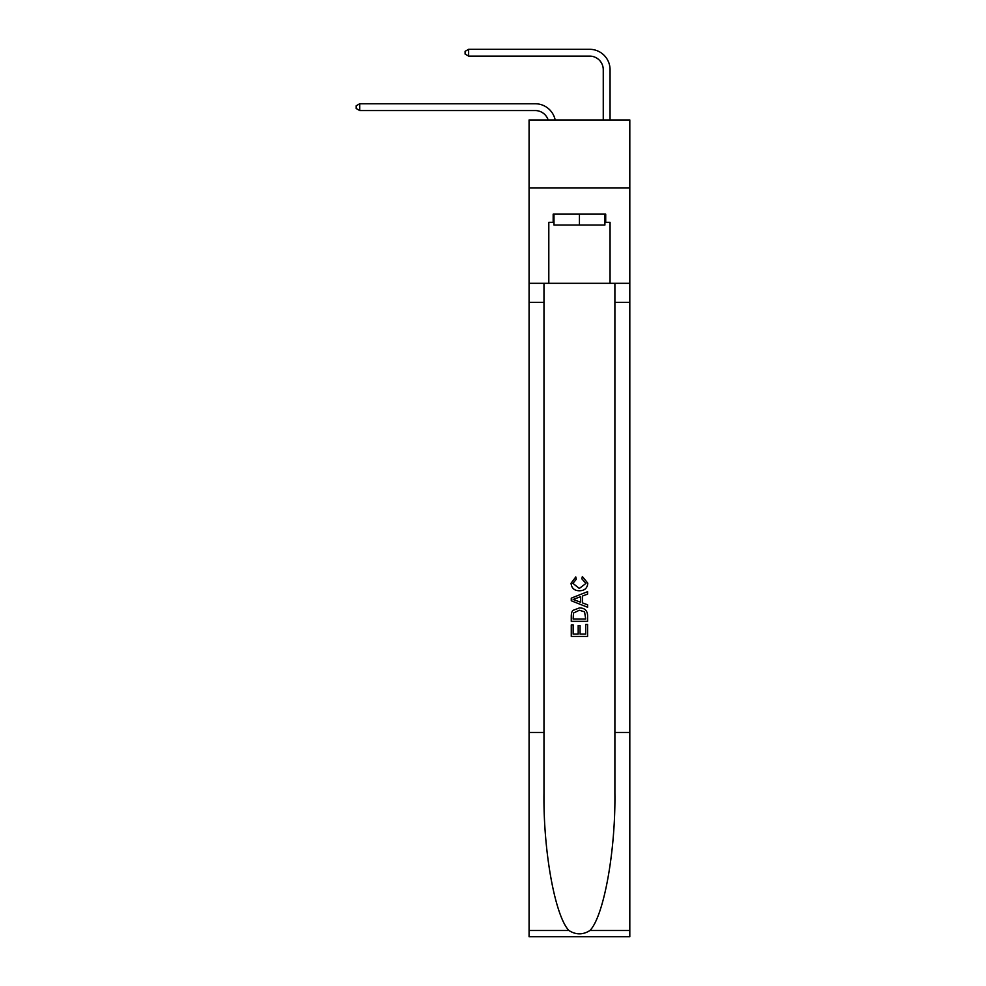 <?xml version="1.0" encoding="UTF-8"?>
<svg xmlns="http://www.w3.org/2000/svg" width="986" height="986" viewBox="0 0 986 986"><rect width="100%" height="100%" fill="white"/><g stroke="black" fill="none" stroke-linecap="round" stroke-linejoin="round"><path stroke-width="1.48" d="M629.808 188.006L629.808 119.947L529.075 119.947L529.075 188.006L629.808 188.006L629.808 283.302L610.063 283.302L610.063 222.318L605.712 222.318L605.712 214.147L553.171 214.147L553.171 222.318L553.984 222.318M535.201 110.555A13.607 13.607 -34.2 0 1 548.142 119.947A13.607 13.607 -30.6 0 0 535.201 110.555L359.73 110.555L356.192 108.509L356.192 105.798L359.73 103.752L535.201 103.752A20.423 20.423 145.8 0 1 555.18 119.947M603.259 119.947L603.259 69.723A13.607 13.607 130.2 0 0 589.653 56.103L468.633 56.103L465.096 54.07L465.096 51.346L468.633 49.3L589.653 49.3A20.423 20.423 44.5 0 1 610.063 69.723L610.063 119.947M604.899 214.147L604.899 225.042L553.984 225.042L553.984 214.147M579.435 214.147L579.435 225.042M585.721 624.483L585.721 634.121L580.064 634.121L585.721 634.121L585.721 624.483L587.594 624.483L587.594 636.426L571.264 636.426L571.264 624.902L571.264 636.426M578.178 625.531L578.178 634.121L573.149 634.121L578.178 634.121L578.178 625.531L580.064 625.531L580.064 634.121M572.669 610.494L571.498 612.873L572.669 610.494L579.349 607.943C584.575 607.918 587.323 610.433 587.594 615.498L587.594 621.34L571.264 621.34L571.264 615.757L571.264 621.34M582.369 576.527L581.839 578.831L582.369 576.527L587.804 583.194C587.373 588.211 584.538 590.737 579.312 590.774L579.312 590.774C574.296 590.663 571.535 588.149 571.054 583.244L575.799 576.946L576.292 579.25L572.94 583.355L579.3 588.469L585.93 583.416L581.839 578.831M589.973 930.488L629.808 930.488L629.808 936.7L529.075 936.7L529.075 732.512L543.976 732.512L543.976 793.212C543.249 851.238 555.032 916.056 568.91 930.488C575.923 934.962 582.948 934.962 589.973 930.488C603.851 916.056 615.621 851.238 614.894 793.212L614.894 283.302M571.264 598.157L571.264 600.757L587.594 607.24L571.264 600.757L571.264 598.157L587.594 591.674L571.264 598.157M614.894 732.512L629.808 732.512L629.808 283.302M529.075 732.512L529.075 188.006M543.976 283.302L543.976 732.512M629.808 930.488L629.808 732.512M529.075 283.302L548.808 283.302L548.808 222.318L553.171 222.318M548.808 283.302L610.063 283.302M604.899 222.318L605.712 222.318M587.594 591.674L587.594 594.114L582.578 595.975L582.578 602.939L587.594 604.8L587.594 607.24M576.169 600.573L580.692 602.249L580.692 596.666L573.149 599.463L576.169 600.573M580.692 596.666L580.692 602.249M571.264 615.757L571.498 612.873M584.562 611.813L585.721 619.035L584.562 611.813L579.312 610.248L573.482 613.033L573.149 619.035L585.721 619.035L573.149 619.035M571.264 624.902L573.149 624.902L573.149 634.121M603.259 69.723A13.607 13.607 -135.5 0 0 589.653 56.103A13.607 13.607 -135.5 0 1 603.259 69.723A13.607 13.607 -135.5 0 0 589.653 56.103A13.607 13.607 -135.5 0 1 603.259 69.723A13.607 13.607 -135.5 0 0 589.653 56.103A13.607 13.607 -135.5 0 1 603.259 69.723A13.607 13.607 -135.5 0 0 589.653 56.103A13.607 13.607 -135.5 0 1 603.259 69.723A13.607 13.607 -135.5 0 0 589.653 56.103A13.607 13.607 -135.5 0 1 603.259 69.723A13.607 13.607 -135.5 0 0 589.653 56.103A13.607 13.607 -135.5 0 1 603.259 69.723A13.607 13.607 -135.5 0 0 589.653 56.103A13.607 13.607 -135.5 0 1 603.259 69.723A13.607 13.607 -135.5 0 0 589.653 56.103A13.607 13.607 -135.5 0 1 603.259 69.723A13.607 13.607 -135.5 0 0 589.653 56.103A13.607 13.607 -135.5 0 1 603.259 69.723A13.607 13.607 -135.5 0 0 589.653 56.103A13.607 13.607 -135.5 0 1 603.259 69.723A13.607 13.607 -135.5 0 0 589.653 56.103A13.607 13.607 -135.5 0 1 603.259 69.723A13.607 13.607 -135.5 0 0 589.653 56.103A13.607 13.607 -135.5 0 1 603.259 69.723A13.607 13.607 -135.5 0 0 589.653 56.103A13.607 13.607 -135.5 0 1 603.259 69.723A13.607 13.607 -135.5 0 0 589.653 56.103A13.607 13.607 -135.5 0 1 603.259 69.723A13.607 13.607 -135.5 0 0 589.653 56.103A13.607 13.607 -135.5 0 1 603.259 69.723A13.607 13.607 -135.5 0 0 589.653 56.103A13.607 13.607 -135.5 0 1 603.259 69.723A13.607 13.607 -135.5 0 0 589.653 56.103A13.607 13.607 -135.5 0 1 603.259 69.723A13.607 13.607 -135.5 0 0 589.653 56.103A13.607 13.607 -135.5 0 1 603.259 69.723A13.607 13.607 -135.5 0 0 589.653 56.103A13.607 13.607 -135.5 0 1 603.259 69.723A13.607 13.607 -135.5 0 0 589.653 56.103A13.607 13.607 -135.5 0 1 603.259 69.723A13.607 13.607 -135.5 0 0 589.653 56.103A13.607 13.607 -135.5 0 1 603.259 69.723A13.607 13.607 -135.5 0 0 589.653 56.103M359.73 103.752L359.73 110.555M468.633 49.3L468.633 56.103M614.894 302.357L629.808 302.357M543.976 302.357L529.075 302.357M529.075 930.488L568.91 930.488"/></g></svg>
